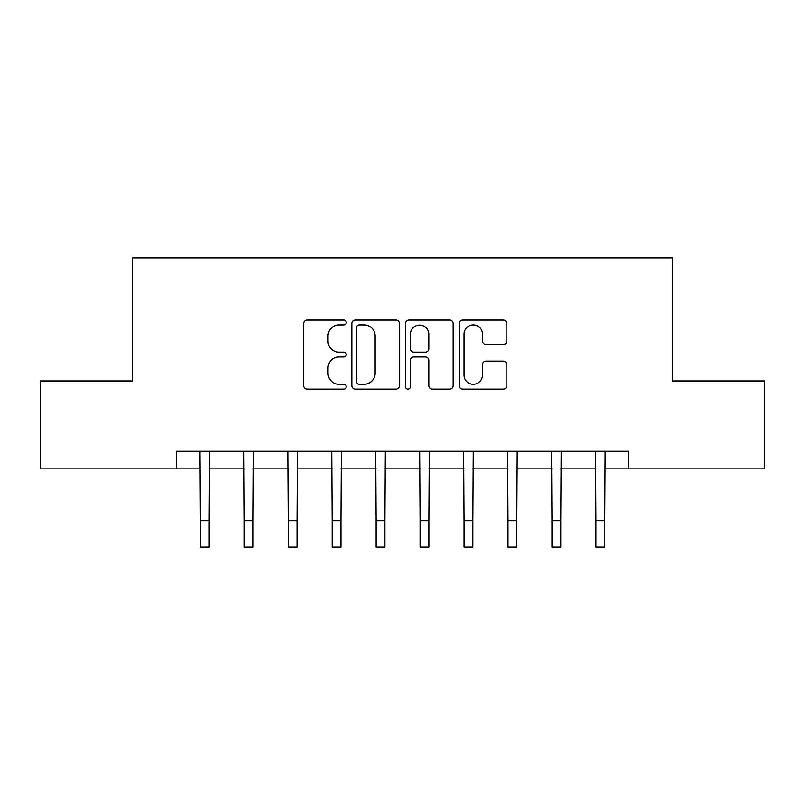 <?xml version="1.0" encoding="UTF-8"?>
<svg xmlns="http://www.w3.org/2000/svg" width="805" height="805" viewBox="0 0 805 805"><rect width="100%" height="100%" fill="white"/><g stroke="black" fill="none" stroke-linecap="round" stroke-linejoin="round"><path stroke-width="1.21" d="M346.231 322.473A2.415 2.415 0 0 0 343.816 320.058L307.138 320.058A3.451 3.451 0 0 0 303.686 323.509L303.686 385.655A3.451 3.451 0 0 0 307.138 389.107L343.816 389.107A2.415 2.415 0 0 0 346.231 386.682A2.415 2.415 0 0 0 343.816 384.267L339.066 384.267A11.049 11.049 0 0 1 328.017 373.218L328.017 368.046A11.049 11.049 0 0 1 339.066 356.997L343.816 356.997A2.415 2.415 0 0 0 346.231 354.582A2.415 2.415 0 0 0 343.816 352.167L339.066 352.167A11.049 11.049 0 0 1 328.017 341.119L328.017 335.937A11.049 11.049 0 0 1 339.066 324.888L343.816 324.888A2.415 2.415 0 0 0 346.231 322.473M503.387 344.399A3.451 3.451 0 0 0 506.838 340.948L506.838 323.509A3.451 3.451 0 0 0 503.387 320.058L462.654 320.058A3.451 3.451 0 0 0 459.202 323.509L459.202 385.655A3.451 3.451 0 0 0 462.654 389.107L503.387 389.107A3.451 3.451 0 0 0 506.838 385.655L506.838 364.595A3.451 3.451 0 0 0 503.387 361.143L485.958 361.143A3.451 3.451 0 0 0 482.507 364.595L482.507 375.039A9.237 9.237 0 0 1 473.27 384.267A9.237 9.237 0 0 1 464.032 375.039L464.032 334.125A9.237 9.237 0 0 1 473.27 324.888A9.237 9.237 0 0 1 482.507 334.125L482.507 340.948A3.451 3.451 0 0 0 485.958 344.399L503.387 344.399M176.537 468.882L40.25 468.882L40.25 380.956L132.573 380.956L132.573 257.862L672.427 257.862L672.427 380.956L764.75 380.956L764.75 468.882L628.463 468.882L628.463 451.303L176.537 451.303L176.537 468.882L200.274 468.882M399.481 323.509A3.451 3.451 0 0 0 396.03 320.058L355.287 320.058A3.451 3.451 0 0 0 351.835 323.509L351.835 385.655A3.451 3.451 0 0 0 355.287 389.107L396.03 389.107A3.451 3.451 0 0 0 399.481 385.655L399.481 323.509M408.97 320.058L449.713 320.058A3.451 3.451 0 0 1 453.165 323.509L453.165 385.655A3.451 3.451 0 0 1 449.713 389.107L432.275 389.107A3.451 3.451 0 0 1 428.824 385.655L428.824 360.449A3.451 3.451 0 0 0 425.372 356.997L413.81 356.997A3.451 3.451 0 0 0 410.349 360.449L410.349 386.682A2.415 2.415 0 0 1 407.934 389.107A2.415 2.415 0 0 1 405.519 386.682L405.519 323.509A3.451 3.451 0 0 1 408.97 320.058M209.069 468.882L244.237 468.882M253.032 468.882L288.2 468.882M296.995 468.882L332.163 468.882M340.948 468.882L376.126 468.882M384.911 468.882L420.089 468.882M428.874 468.882L464.052 468.882M472.837 468.882L508.005 468.882M516.8 468.882L551.968 468.882M560.763 468.882L595.931 468.882M604.726 468.882L628.463 468.882M359.09 324.888A2.415 2.415 0 0 0 356.675 327.313L356.675 381.852A2.415 2.415 0 0 0 359.09 384.267L364.091 384.267A11.049 11.049 0 0 0 375.14 373.218L375.14 335.937A11.049 11.049 0 0 0 364.091 324.888L359.09 324.888M428.824 334.296A9.237 9.237 0 0 0 419.586 325.069A9.237 9.237 0 0 0 410.349 334.296L410.349 348.716A3.451 3.451 0 0 0 413.81 352.167L425.372 352.167A3.451 3.451 0 0 0 428.824 348.716L428.824 334.296M199.851 451.303L200.274 520.755L209.069 520.755L209.481 451.303M200.274 520.755L200.274 547.138L209.069 547.138L209.069 520.755M243.814 451.303L244.237 520.755L253.032 520.755L253.444 451.303M244.237 520.755L244.237 547.138L253.032 547.138L253.032 520.755M287.777 451.303L288.2 520.755L296.995 520.755L297.407 451.303M288.2 520.755L288.2 547.138L296.995 547.138L296.995 520.755M331.741 451.303L332.163 520.755L340.948 520.755L341.37 451.303M332.163 520.755L332.163 547.138L340.948 547.138L340.948 520.755M375.704 451.303L376.126 520.755L384.911 520.755L385.333 451.303M376.126 520.755L376.126 547.138L384.911 547.138L384.911 520.755M419.667 451.303L420.089 520.755L428.874 520.755L429.296 451.303M420.089 520.755L420.089 547.138L428.874 547.138L428.874 520.755M463.63 451.303L464.052 520.755L472.837 520.755L473.26 451.303M464.052 520.755L464.052 547.138L472.837 547.138L472.837 520.755M507.593 451.303L508.005 520.755L516.8 520.755L517.223 451.303M508.005 520.755L508.005 547.138L516.8 547.138L516.8 520.755M551.556 451.303L551.968 520.755L560.763 520.755L561.186 451.303M551.968 520.755L551.968 547.138L560.763 547.138L560.763 520.755M595.519 451.303L595.931 520.755L604.726 520.755L605.149 451.303M595.931 520.755L595.931 547.138L604.726 547.138L604.726 520.755"/></g></svg>
